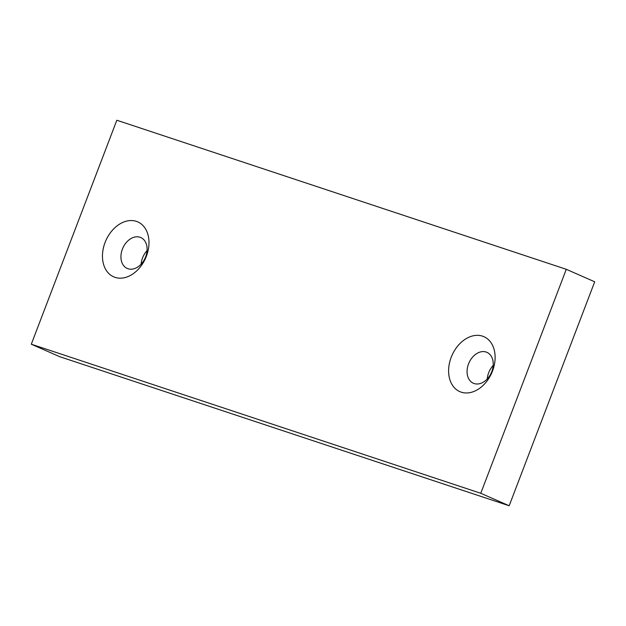 <?xml version="1.0" encoding="UTF-8"?>
<svg xmlns="http://www.w3.org/2000/svg" width="626" height="626" viewBox="0 0 626 626"><rect width="100%" height="100%" fill="white"/><g stroke="black" fill="none" stroke-linecap="round" stroke-linejoin="round"><path stroke-width="0.94" d="M461.174 392.15A30.001 21.73 113.7 0 1 451.197 357.305A30.001 21.73 113.7 0 1 482.552 336.162A30.001 21.73 113.7 0 1 492.529 371.007A30.001 21.73 113.7 0 1 461.174 392.15M486.159 352.047A16.879 12.223 -66.3 0 0 468.733 363.409A16.879 12.223 -66.3 0 0 473.358 383.245A16.879 12.223 -66.3 0 0 474.132 383.542A16.879 12.223 -66.3 0 0 491.559 372.188A16.879 12.223 -66.3 0 0 486.942 352.352A16.879 12.223 -66.3 0 0 486.159 352.047M115.035 277.357A30.001 21.73 113.7 0 1 105.058 242.505A30.001 21.73 113.7 0 1 136.413 221.361A30.001 21.73 113.7 0 1 146.39 256.214A30.001 21.73 113.7 0 1 115.035 277.357M140.028 237.254A16.879 12.223 -66.3 0 0 122.602 248.608A16.879 12.223 -66.3 0 0 127.219 268.452A16.879 12.223 -66.3 0 0 128.001 268.75A16.879 12.223 -66.3 0 0 145.428 257.388A16.879 12.223 -66.3 0 0 140.803 237.551A16.879 12.223 -66.3 0 0 140.028 237.254M147.04 250.666A16.879 12.223 -66.3 0 0 141.108 264.172M493.178 365.467A16.879 12.223 -66.3 0 0 487.247 378.973M31.3 344.206L59.713 356.695L509.173 505.761L594.7 281.794L566.287 269.305L116.827 120.239L31.3 344.206L480.76 493.28L566.287 269.305M480.76 493.28L509.173 505.761"/></g></svg>
